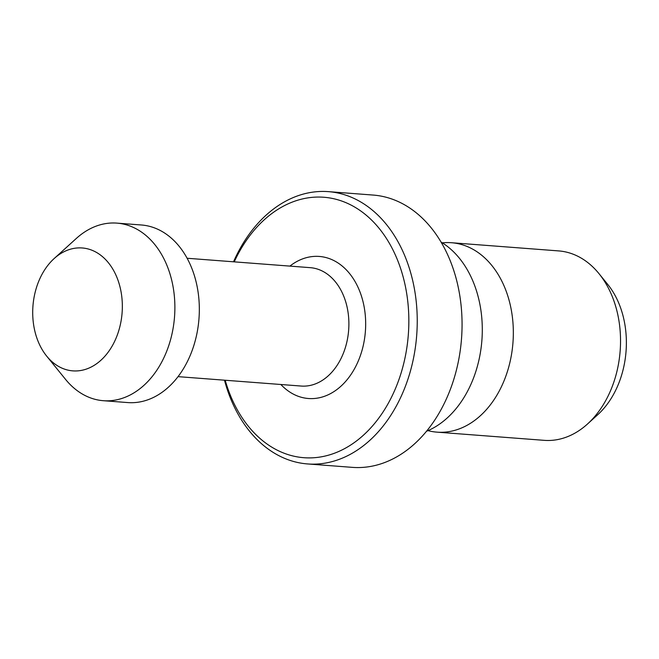 <?xml version="1.0" encoding="UTF-8"?>
<svg xmlns="http://www.w3.org/2000/svg" width="659" height="659" viewBox="0 0 659 659"><rect width="100%" height="100%" fill="white"/><g stroke="black" fill="none" stroke-linecap="round" stroke-linejoin="round"><path stroke-width="0.99" d="M225.197 380.243A130.606 94.739 -85.6 0 0 307.712 457.89A130.606 94.739 -85.6 0 0 408.646 329.459A130.606 94.739 -85.6 0 0 320.01 197.066A130.606 94.739 -85.6 0 0 234.242 261.854M224.48 380.185A136.545 99.048 -85.6 0 0 307.531 463.936A136.545 99.048 -85.6 0 0 311.509 464.134A136.545 99.048 -85.6 0 0 416.883 332.597A136.545 99.048 -85.6 0 0 328.339 191.637A136.545 99.048 -85.6 0 0 324.368 191.448A136.545 99.048 -85.6 0 0 233.525 261.796M307.531 463.936L352.359 467.363A136.545 99.048 -85.6 0 0 356.33 467.552A136.545 99.048 -85.6 0 0 461.704 336.024A136.545 99.048 -85.6 0 0 373.159 195.064L328.339 191.637M426.554 431.241A100.926 73.207 -85.6 0 0 481.894 340.316A100.926 73.207 -85.6 0 0 441.011 242.034M428.004 430.632A94.987 68.898 -85.6 0 0 437.016 432.147A94.987 68.898 -85.6 0 0 439.784 432.288A94.987 68.898 -85.6 0 0 513.089 340.785A94.987 68.898 -85.6 0 0 451.489 242.726A94.987 68.898 -85.6 0 0 448.721 242.594A94.987 68.898 -85.6 0 0 442.354 242.858M437.016 432.147L544.227 440.344A94.987 68.898 -85.6 0 0 546.986 440.476A94.987 68.898 -85.6 0 0 587.515 423.992A94.987 68.898 -85.6 0 0 598.998 273.658A94.987 68.898 -85.6 0 0 558.7 250.914L451.489 242.726M587.515 423.992L597.754 414.7A82.342 59.73 -85.6 0 0 607.705 284.383L598.998 273.658M74.624 370.959A61.633 44.705 -85.6 0 0 122.253 310.356A61.633 44.705 -85.6 0 0 80.431 247.883A61.633 44.705 -85.6 0 0 54.129 258.575A61.633 44.705 -85.6 0 0 46.682 356.115A61.633 44.705 -85.6 0 0 74.624 370.959M46.682 356.115L65.554 379.386A89.056 64.598 -85.6 0 0 103.339 400.705A89.056 64.598 -85.6 0 0 105.934 400.829A89.056 64.598 -85.6 0 0 174.651 315.051A89.056 64.598 -85.6 0 0 116.907 223.121A89.056 64.598 -85.6 0 0 114.32 222.989A89.056 64.598 -85.6 0 0 76.32 238.451L54.129 258.575M103.339 400.705L127.788 402.575A89.056 64.598 -85.6 0 0 130.375 402.698A89.056 64.598 -85.6 0 0 199.1 316.913A89.056 64.598 -85.6 0 0 141.356 224.983L116.907 223.121M178.054 376.643L301.188 386.05A59.368 43.066 -85.6 0 0 302.918 386.133A59.368 43.066 -85.6 0 0 348.735 328.948A59.368 43.066 -85.6 0 0 310.232 267.661L187.098 258.254M280.858 384.494A71.238 51.674 -85.6 0 0 310.504 398.613A71.238 51.674 -85.6 0 0 365.564 328.561A71.238 51.674 -85.6 0 0 317.218 256.343A71.238 51.674 -85.6 0 0 289.902 266.104"/></g></svg>
